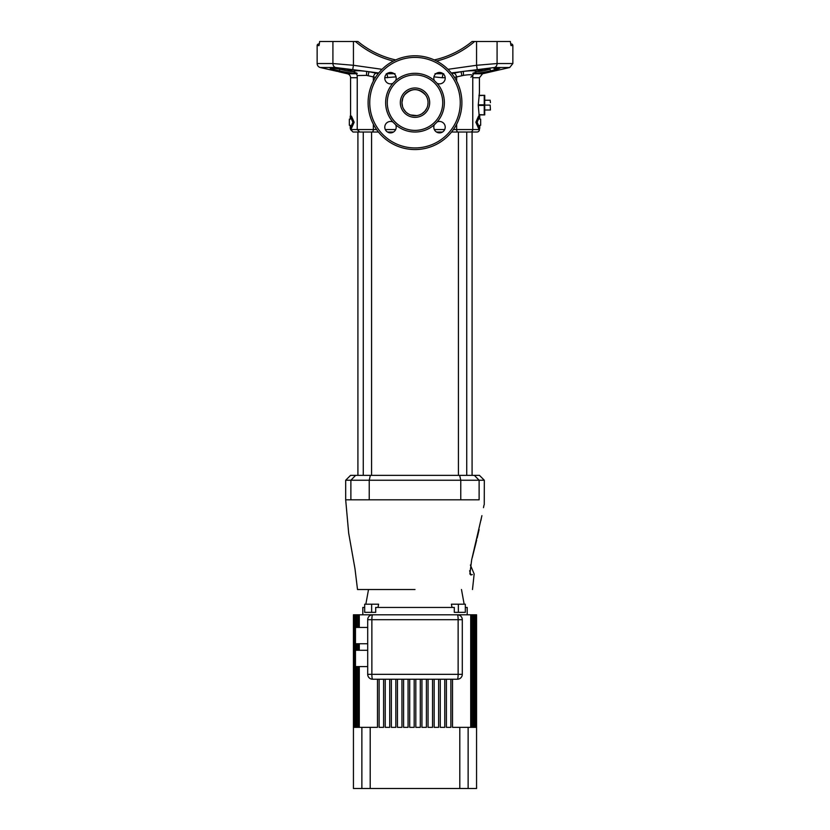 <?xml version="1.0" encoding="UTF-8"?>
<svg xmlns="http://www.w3.org/2000/svg" width="830" height="830" viewBox="0 0 830 830"><rect width="100%" height="100%" fill="white"/><g stroke="black" fill="none" stroke-linecap="round" stroke-linejoin="round"><path stroke-width="1.25" d="M466.73 475.351L466.73 132.022L476.98 132.022L468.369 132.022M458.419 475.351L458.419 132.022L451.562 132.022L470.32 132.022A2.449 2.449 0 0 0 472.768 129.573L479.429 129.573A2.449 2.449 0 0 1 476.98 132.022M371.581 475.351L371.581 132.022L378.439 132.022L353.02 132.022L350.571 129.573L373.355 129.573L373.355 124.22M363.27 475.351L363.27 132.022L357.917 132.022L357.917 475.351M472.083 475.351L472.083 132.022M442.514 132.022L436.497 132.022L442.514 132.022M393.503 132.022L387.486 132.022L393.503 132.022M356.288 73.766L347.417 73.766L338.661 71.754M337.426 71.422L330.413 69.834M330.444 69.855L320.297 67.51A4.077 4.077 0 0 1 317.143 63.537L332.913 63.537L353.435 65.29L382.039 69.315M335.424 67.614L334.272 67.593A1.629 1.401 -90 0 1 333.961 67.552C339.646 67.821 345.643 68.9 351.972 70.82L353.881 71.598C354.441 70.55 358.716 70.488 366.704 71.401L335.569 67.51L320.297 67.51M356.578 73.185L355.167 72.604C354.068 73.548 348.797 72.957 339.356 70.82C331.18 68.9 328.369 67.821 330.9 67.552L329.998 67.624M333.504 69.336L335.714 69.938M336.835 70.218L337.426 70.363M345.56 72.106L349.233 72.729M334.583 70.737L331.71 70.094L334.583 70.737M330.112 69.336L334.594 70.353L330.112 69.336M339.076 71.567L334.594 70.343L338.661 71.536M392.912 83.332L395.661 80.572A29.361 29.361 0 0 1 434.339 80.572L437.088 83.332A29.361 29.361 0 0 1 437.088 122L434.339 124.759A29.361 29.361 0 0 1 395.661 124.759L392.912 122A29.361 29.361 0 0 1 392.912 83.332A5.706 5.706 0 0 1 384.788 78.155A5.706 5.706 0 0 1 390.494 72.449A5.706 5.706 0 0 1 395.661 80.572M442.722 102.661A27.722 27.722 0 0 0 415 74.939A27.722 27.722 0 0 0 387.278 102.661A27.722 27.722 0 0 0 415 130.393A27.722 27.722 0 0 0 442.722 102.661M510.585 43.949L511.228 43.949A1.629 1.629 0 0 1 512.857 45.577L512.857 63.537L497.087 63.537A4.077 3.424 90 0 1 494.431 67.51L463.296 71.401C471.295 70.488 475.569 70.55 476.119 71.598L478.028 70.82C484.357 68.9 490.364 67.821 496.039 67.552L494.576 67.614M472.768 77.74L479.429 77.74L479.429 92.877L478.256 105.109L479.19 116.044M479.252 93.79L479.429 92.877M479.429 128.359L479.429 129.573M352.719 71.505L352.117 71.515M351.308 71.473L350.582 71.411M349.534 71.276L348.496 71.11M347.397 70.924L346.172 70.685M345 70.436L343.921 70.197M470.869 77.159L472.768 75.54L472.768 129.573L456.645 129.573A2.449 1.421 90 0 0 458.067 132.022M402.581 106.655L401.948 102.661A13.052 13.052 0 0 0 415 115.712A13.052 13.052 0 0 0 428.052 102.661A13.052 13.052 0 0 0 415 89.619A13.052 13.052 0 0 0 401.948 102.661L402.872 97.857L404.355 95.108C411.452 87.845 418.548 87.845 425.645 95.108M480.653 119.178L479.782 119.178L480.653 119.178L480.653 125.289L479.782 125.289L480.653 125.289M395.661 124.759A5.706 5.706 0 0 1 390.494 132.883A5.706 5.706 0 0 1 384.788 127.166A5.706 5.706 0 0 1 392.912 122M434.339 80.572A5.706 5.706 0 0 1 439.506 72.449A5.706 5.706 0 0 1 445.212 78.155A5.706 5.706 0 0 1 437.088 83.332M437.088 122A5.706 5.706 0 0 1 445.212 127.166A5.706 5.706 0 0 1 439.506 132.883A5.706 5.706 0 0 1 434.339 124.759M356.786 73.766L347.417 73.766A4.077 4.077 0 0 1 350.571 77.74L350.571 116.117M494.016 68.683L498.768 67.593A1.629 1.453 -90 0 0 499.1 67.552C501.631 67.821 498.82 68.9 490.644 70.82C481.213 72.957 475.932 73.548 474.833 72.604L473.422 73.185M498.996 67.593L499.297 67.624A1.629 1.629 0 0 0 498.996 67.593L495.728 67.593A1.629 1.401 -90 0 0 496.039 67.552L499.1 67.552M331.004 67.593L335.175 67.593L330.703 67.624L339.823 69.212M351.495 70.654A1.629 1.224 -70.6 0 0 351.713 70.768C346.795 68.849 334.666 67.323 334.272 67.593L330.703 67.624A1.629 1.629 0 0 0 330.703 67.624L331.232 67.593A1.629 1.453 -90 0 1 330.9 67.552L333.961 67.552M461.895 102.661A46.895 46.895 0 0 1 415 149.556A46.895 46.895 0 0 1 368.105 102.661A46.895 46.895 0 0 1 415 55.776A46.895 46.895 0 0 1 461.895 102.661A46.895 46.895 0 0 1 415 149.556A46.895 46.895 0 0 1 368.105 102.661M335.569 67.51A4.077 3.424 -90 0 1 332.913 63.537L332.913 41.5L319.654 41.5L319.021 45.577L317.143 45.577A1.629 1.629 0 0 1 318.772 43.949L319.415 43.949M339.076 71.639L330.112 69.533M331.544 69.73L336.835 71.048M333.619 70.592L332.311 70.27M478.962 114.613L484.73 114.893L484.73 95.326L478.962 95.606M335.704 70.882L336.638 71.11M333.421 70.363L332.125 69.896L333.421 70.187M488.58 72.376L489.233 72.241M479.782 119.178L479.782 116.117L477.126 122.238L479.782 128.359L479.782 125.289M407.966 113.648L406.918 112.901M405.59 111.697L403.525 108.875M416.774 115.588L410.601 114.945M420.219 114.623L419.399 114.945M418.87 115.121L418.092 115.339M401.948 102.661A13.052 13.052 0 0 1 415 89.619A13.052 13.052 0 0 1 428.052 102.661L427.813 105.151M426.848 108.128L424.887 111.178M424.67 111.417L422.034 113.648M472.768 73.341L474.065 72.77L472.768 75.54C472.291 74.524 469.199 74.472 463.493 75.374L454.508 77.397M339.356 70.82L339.916 69.222C348.144 71.339 352.781 71.951 353.839 71.038M479.782 128.359L478.547 128.359L475.839 122.238L478.547 116.117L479.782 116.117M512.857 45.577L510.979 45.577L510.346 41.5L497.087 41.5L497.087 63.537L476.565 65.29L477.219 69.264M443.428 74.005A4.077 1.733 -90 0 0 442.38 77.74L433.945 76.858M396.055 76.858L384.798 77.74M378.719 72.957L368.945 71.712L378.21 73.58M451.79 73.58L461.055 71.712L451.281 72.957M332.913 41.5L353.435 41.5L353.435 65.29L352.781 69.264M393.389 61.047A91.331 91.331 0 0 1 355.385 41.5L353.435 41.5M355.385 41.5L357.917 41.5A89.702 89.702 0 0 0 395.734 59.916A89.702 89.702 0 0 1 357.917 41.5M447.961 69.315L476.565 65.29L476.565 41.5L472.083 41.5A89.702 89.702 0 0 1 434.266 59.916A89.702 89.702 0 0 0 472.083 41.5M476.565 41.5L497.087 41.5M476.15 71.204L475.829 71.93L476.534 71.473A1.629 1.453 64.1 0 1 476.119 71.598L475.123 72.926M475.237 72.967L478.485 72.999M476.161 71.007C477.126 71.961 481.763 71.37 490.084 69.222L490.644 70.82L493.02 70.26M494.348 69.917L496.299 69.388M475.922 71.256L475.341 71.027M494.431 67.51L509.703 67.51L482.583 73.766L473.712 73.766M488.621 72.231L494.161 70.83M494.161 70.747L496.942 70.197M487.49 69.876L486.048 70.208M484.959 70.446L483.745 70.695M482.541 70.934L479.346 71.411M478.713 71.473L477.8 71.515M350.219 128.359L351.453 128.359L354.161 122.238L351.453 116.117L350.219 116.117L352.875 122.238L350.219 128.359L350.219 125.289L349.347 125.289L349.347 119.178L350.219 119.178L350.219 116.117M375.492 77.397L366.507 75.374L357.232 75.54L357.232 129.573L359.681 132.022M477.126 122.238L475.839 122.238M352.875 122.238L354.161 122.238M461.885 75.686L461.055 71.712L463.296 71.401L463.493 75.374M435.013 73.704L443.728 73.766M386.272 73.766L394.987 73.704M366.507 75.374L366.704 71.401L368.945 71.712L368.115 75.686M434.183 76.09A4.077 1.193 -80 0 0 434.038 76.879M453.761 73.185A4.077 2.314 -104.9 0 1 456.645 77.159L456.645 81.112M351.972 70.82A1.629 1.224 -70.6 0 1 351.713 70.768L353.466 71.473A1.629 1.453 115.9 0 0 353.881 71.598L355.167 72.604A1.629 1.619 173.2 0 1 354.068 71.847M376.239 73.185A4.077 2.314 -75.1 0 0 373.355 77.159L373.355 81.112M386.573 74.005A4.077 1.733 -90 0 1 387.62 77.74M395.817 76.09A4.077 1.193 -100 0 1 395.962 76.879M474.833 72.604A1.629 1.619 6.8 0 0 475.932 71.847M495.614 70.768L496.247 70.623M490.395 71.65L492.366 71.204L490.395 71.65M490.395 71.691L492.366 71.193M496.931 70.332L492.283 71.505M493.269 71.235L488.621 72.293M334.594 70.457L335.932 70.913L334.594 70.457M479.003 95.326L484.232 95.326M484.232 114.893L479.003 114.893M484.232 114.613L484.232 105.4L478.256 105.4M478.256 104.819L484.232 104.819L484.232 95.606M484.232 104.819L484.232 105.4M490.157 105.109L490.437 110.006L490.157 105.109L484.73 105.109M490.157 100.212L490.437 102.661L490.157 100.212L484.73 100.212M490.157 110.006L484.73 110.006M479.429 475.351L484.315 480.238L345.685 480.238L345.685 499.816L350.882 499.816L350.882 480.238L355.655 475.351L479.429 475.351M359.027 589.518L357.512 589.518L355.001 568.851L348.673 533.151L345.685 499.816M415 589.518L357.512 589.518L415 589.518M474.345 475.351L479.118 480.238L479.118 499.816C485.799 499.816 485.799 499.816 479.118 499.816L350.882 499.816M472.343 574.547L470.89 574.993C475.279 573.634 475.279 573.634 470.89 574.993L469.873 573.935L471.658 559.866L481.908 515.658M483.475 507.67L484.004 505.107L483.475 507.67M481.4 517.941L480.892 520.566M472.301 557.501L476.337 541.44M476.441 541.004L476.669 540.06M477.126 538.12L479.118 529.55M345.685 480.238L350.571 475.351L355.655 475.351M469.624 570.75L470.89 574.993M458.357 612.353L458.357 604.199L465.319 604.199L465.319 612.353L454.301 612.353L454.301 607.456L375.7 607.456L375.7 612.353L364.681 612.353L364.681 604.199L378.584 604.199L378.013 607.456M367.7 666.583L355.468 666.583L355.468 650.274L367.7 650.274M367.7 643.748L355.468 643.748L355.468 627.439L367.7 627.439M476.565 727.339L476.565 614.802L476.565 788.5L459.799 788.5L459.799 727.339L452.516 727.339L452.516 679.22M368.52 589.518L365.843 604.199M451.987 607.456L451.416 604.199L458.357 604.199M461.48 589.518L464.157 604.199M467.197 614.802L467.197 607.456L465.319 607.456M362.803 614.802L362.803 607.456L364.681 607.456M457.403 679.22A4.897 4.897 0 0 0 462.3 674.334A4.897 4.897 0 0 1 457.403 679.22A4.897 0.726 -90 0 0 458.129 674.334L458.129 619.688L371.871 619.688A4.897 0.726 -90 0 1 372.597 614.802L457.403 614.802A4.897 4.897 0 0 1 462.3 619.688L462.3 674.334A4.897 4.897 0 0 1 457.403 679.22L372.597 679.22A4.897 4.897 0 0 1 367.7 674.334L367.7 619.688A4.897 4.897 0 0 1 372.597 614.802L359.286 614.802L359.286 627.439M459.799 727.339L470.714 727.339L470.714 614.802L457.403 614.802A4.897 4.897 0 0 1 462.3 619.688A4.897 4.897 0 0 0 457.403 614.802A4.897 0.726 -90 0 1 458.129 619.688L462.3 619.688M470.714 614.802L476.565 614.802M353.549 614.802L353.549 727.339L353.435 614.802L359.286 614.802M409.698 679.22L414.18 679.22L414.18 727.339L409.698 727.339L409.698 679.22M476.379 727.339L476.379 614.802M476.451 727.339L476.451 614.802M353.622 614.802L353.622 727.339L353.964 614.802M475.881 727.339L475.32 727.339L475.881 727.339L475.881 614.802M476.036 727.339L476.036 614.802M354.12 614.802L354.12 727.339L354.68 727.339L354.68 614.802M475.071 727.339L474.283 727.339L475.071 727.339L475.071 614.802M475.32 727.339L475.32 614.802M354.929 614.802L354.929 727.339L355.717 727.339L355.717 666.583M473.951 727.339L472.924 727.339L473.951 727.339L473.951 614.802M474.283 727.339L474.283 614.802M355.717 614.802L355.717 627.439M355.717 643.748L355.717 650.274M356.049 614.802L356.049 627.439M356.049 643.748L356.049 650.274M356.049 666.583L356.049 727.339L357.076 727.339L357.076 666.583M472.498 727.339L471.222 727.339L472.498 727.339L472.498 614.802M472.924 727.339L472.924 614.802M357.076 614.802L357.076 627.439M357.076 643.748L357.076 650.274M357.502 614.802L357.502 627.439M357.502 643.748L357.502 650.274M357.502 666.583L357.502 727.339L358.778 727.339L358.778 666.583M471.222 727.339L471.222 614.802M358.778 614.802L358.778 627.439M358.778 643.748L358.778 650.274M359.286 643.748L359.286 650.274M359.286 666.583L359.286 727.339L370.201 727.339L370.201 788.5L459.799 788.5M420.302 679.22L420.302 727.339L415.82 727.339L415.82 679.22M426.413 679.22L426.413 727.339L421.931 727.339L421.931 679.22M432.534 679.22L432.534 727.339L428.052 727.339L428.052 679.22M438.645 679.22L438.645 727.339L434.163 727.339L434.163 679.22M444.766 679.22L444.766 727.339L440.284 727.339L440.284 679.22M450.887 679.22L450.887 727.339L446.395 727.339L446.395 679.22M403.588 679.22L403.588 727.339L408.07 727.339L408.07 679.22M397.466 679.22L397.466 727.339L401.948 727.339L401.948 679.22M391.355 679.22L391.355 727.339L395.837 727.339L395.837 679.22M385.234 679.22L385.234 727.339L389.716 727.339L389.716 679.22M379.113 679.22L379.113 727.339L383.605 727.339L383.605 679.22M370.201 727.339L377.484 727.339L377.484 679.22M353.435 614.802L353.435 788.5L361.87 788.5L361.87 727.339M370.201 788.5L361.87 788.5M372.597 679.22A4.897 4.897 0 0 1 367.7 674.334A4.897 4.897 0 0 0 372.597 679.22A4.897 0.726 -90 0 1 371.871 674.334L462.3 674.334M372.597 614.802A4.897 4.897 0 0 0 367.7 619.688A4.897 4.897 0 0 1 372.597 614.802M357.232 77.74L350.571 77.74M490.084 69.222L483.963 69.222M346.037 69.222L339.916 69.222M369.744 102.661A45.256 45.256 0 0 0 415 147.927A45.256 45.256 0 0 0 460.256 102.661A45.256 45.256 0 0 0 415 57.405A45.256 45.256 0 0 0 369.744 102.661M429.681 102.661A14.681 14.681 0 0 1 415 117.341A14.681 14.681 0 0 1 400.319 102.661A14.681 14.681 0 0 1 415 87.98A14.681 14.681 0 0 1 429.681 102.661M456.645 124.22L456.645 129.573L453.398 129.573M385.317 129.573L395.671 129.573M434.329 129.573L444.683 129.573M445.202 77.74L442.38 77.74M473.214 73.766L482.583 73.766L479.429 77.74M474.615 41.5A91.331 91.331 0 0 1 436.611 61.047M371.933 132.022A2.449 1.421 -90 0 0 373.355 129.573L376.602 129.573M460.764 499.816L460.764 480.238L459.664 475.351M370.336 475.351L369.236 480.238L369.236 499.816M468.13 727.339L468.13 788.5M367.7 619.688L371.871 619.688L371.871 674.334L367.7 674.334M371.643 612.353L371.643 604.199M317.143 45.577L317.143 63.537M350.571 128.359L350.571 129.573M509.703 67.51L512.857 63.537M357.232 75.54L355.946 72.781M355.935 72.77L357.232 73.341M353.466 71.473L354.171 71.93L353.85 71.204M476.534 71.473L478.288 70.768C483.714 68.859 493.57 67.469 495.728 67.593M472.488 589.518L474.158 573.987L470.392 565.033M484.315 480.238L484.253 504.599"/></g></svg>
